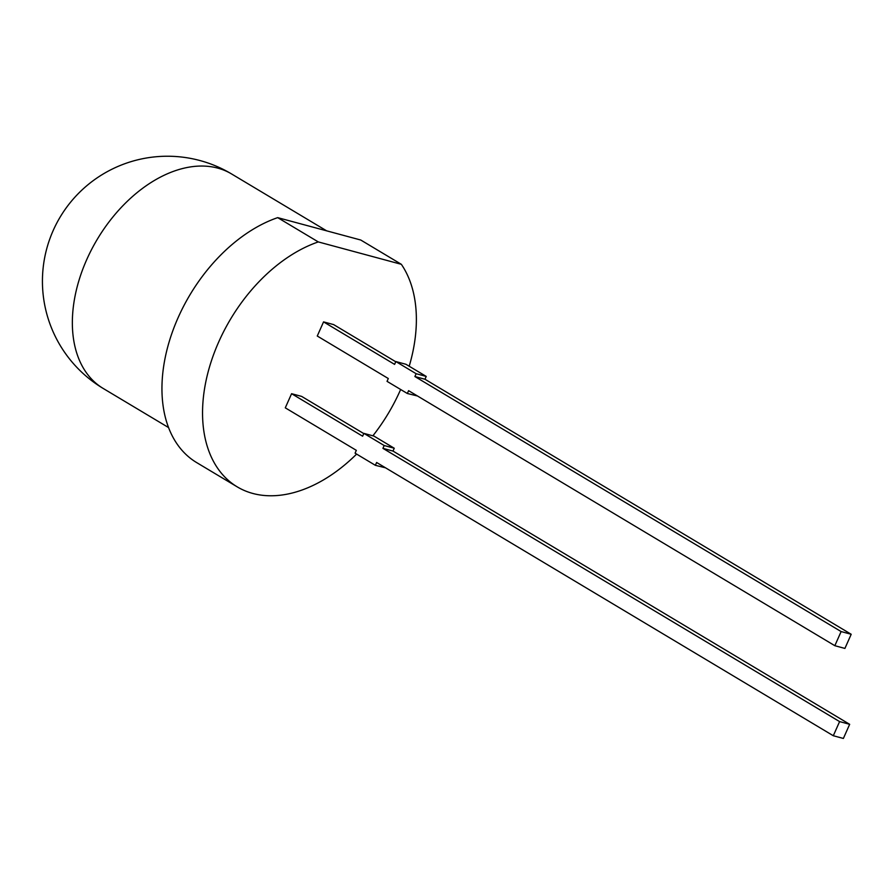 <?xml version="1.0" encoding="UTF-8"?>
<svg xmlns="http://www.w3.org/2000/svg" width="896" height="896" viewBox="0 0 896 896"><rect width="100%" height="100%" fill="white"/><g stroke="black" fill="none" stroke-linecap="round" stroke-linejoin="round"><path stroke-width="1.34" d="M356.608 454.093A140.616 91.885 -59.1 0 1 237.261 486.886L196.672 462.594A140.616 91.885 -59.1 0 1 178.192 317.486A140.616 91.885 -59.1 0 1 277.682 217.638L318.282 241.92L401.352 264.32A140.616 91.885 -59.1 0 1 409.192 366.229M400.646 389.491A140.616 91.885 -59.1 0 1 400.131 390.656A140.616 91.885 -59.1 0 1 372.893 435.803M237.261 486.886A140.616 91.885 -59.1 0 1 218.792 341.779A140.616 91.885 -59.1 0 1 318.282 241.92M385.538 467.813L375.368 465.315L355.074 453.174L356.328 450.341L285.286 407.837L291.581 393.702L301.661 396.413L363.787 433.586M363.877 433.373L373.957 436.094L394.251 448.235L384.182 445.525L363.877 433.373L362.622 436.206L291.581 393.702M375.368 465.315L376.622 462.482L833.302 735.739L843.371 738.45L849.666 724.315L392.997 451.069L394.251 448.235M277.682 217.638L360.763 240.027L401.352 264.32M395.763 361.771L333.637 324.598L323.557 321.888L394.598 364.392L395.853 361.558L416.147 373.71L414.893 376.533L841.12 631.568L851.2 634.278L424.973 379.254L414.893 376.533M851.2 634.278L844.906 648.424L834.837 645.702L408.598 390.667L407.344 393.501L387.038 381.349L388.304 378.526L317.262 336.022L323.557 321.888M416.147 373.71L426.227 376.421L405.933 364.28L395.853 361.558M426.227 376.421L424.973 379.254M834.837 645.702L841.12 631.568M417.514 395.998L407.344 393.501M392.997 451.069L382.917 448.347L384.182 445.525M382.917 448.347L839.597 721.594L849.666 724.315M833.302 735.739L839.597 721.594M103.208 388.461A124.992 124.992 0 0 1 199.909 160.53A124.992 124.992 0 0 1 231.56 173.947A124.992 81.682 120.9 0 0 217.739 168.112A124.992 81.682 120.9 0 0 86.789 259.482A124.992 81.682 120.9 0 0 103.208 388.461L168.571 427.571M231.56 173.947L326.614 230.821"/></g></svg>
